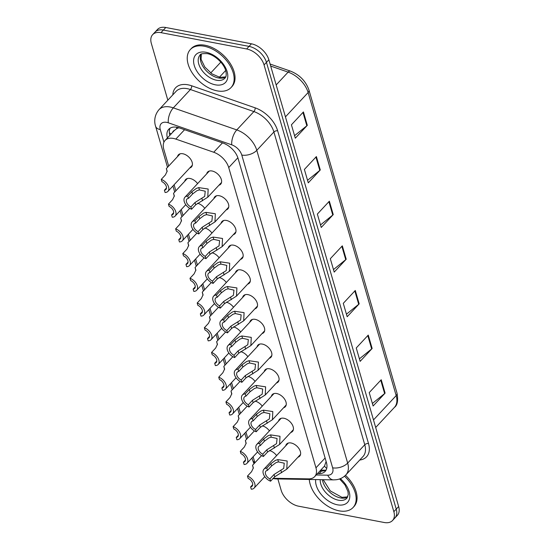 <?xml version="1.0" encoding="UTF-8"?>
<svg xmlns="http://www.w3.org/2000/svg" width="550" height="550" viewBox="0 0 550 550"><rect width="100%" height="100%" fill="white"/><g stroke="black" fill="none" stroke-linecap="round" stroke-linejoin="round"><path stroke-width="0.82" d="M213.902 198.557A8.91 5.459 43 0 1 214.796 196.79A8.91 5.459 43 0 1 219.237 195.724A8.91 5.459 43 0 1 227.212 201.451A8.91 5.459 43 0 1 227.824 208.945A8.91 5.459 43 0 1 226.119 209.949M221.086 223.286A8.91 5.459 43 0 1 221.98 221.512A8.91 5.459 43 0 1 226.421 220.447A8.91 5.459 43 0 1 234.396 226.174A8.91 5.459 43 0 1 235.008 233.667A8.91 5.459 43 0 1 233.303 234.678M228.271 248.009A8.91 5.459 43 0 1 229.157 246.242A8.91 5.459 43 0 1 233.599 245.176A8.91 5.459 43 0 1 241.581 250.903A8.91 5.459 43 0 1 242.192 258.397A8.91 5.459 43 0 1 240.488 259.401M235.455 272.738A8.91 5.459 43 0 1 236.342 270.964A8.91 5.459 43 0 1 240.783 269.899A8.91 5.459 43 0 1 248.765 275.626A8.91 5.459 43 0 1 249.377 283.119A8.91 5.459 43 0 1 247.672 284.13M242.639 297.461A8.91 5.459 43 0 1 243.526 295.694A8.91 5.459 43 0 1 247.968 294.628A8.91 5.459 43 0 1 255.942 300.355A8.91 5.459 43 0 1 256.561 307.842A8.91 5.459 43 0 1 254.856 308.853M249.824 322.183A8.91 5.459 43 0 1 250.711 320.416A8.91 5.459 43 0 1 255.152 319.351A8.91 5.459 43 0 1 263.127 325.077A8.91 5.459 43 0 1 263.746 332.571A8.91 5.459 43 0 1 262.041 333.582M257.008 346.913A8.91 5.459 43 0 1 257.895 345.146A8.91 5.459 43 0 1 262.336 344.08A8.91 5.459 43 0 1 270.311 349.807A8.91 5.459 43 0 1 270.923 357.294A8.91 5.459 43 0 1 269.225 358.304M264.186 371.635A8.91 5.459 43 0 1 265.079 369.868A8.91 5.459 43 0 1 269.521 368.803A8.91 5.459 43 0 1 277.496 374.529A8.91 5.459 43 0 1 278.107 382.023A8.91 5.459 43 0 1 276.409 383.034M271.37 396.364A8.91 5.459 43 0 1 272.264 394.598A8.91 5.459 43 0 1 276.705 393.532A8.91 5.459 43 0 1 284.68 399.259A8.91 5.459 43 0 1 285.292 406.746A8.91 5.459 43 0 1 283.587 407.756M278.554 421.087A8.91 5.459 43 0 1 279.441 419.32A8.91 5.459 43 0 1 283.889 418.254A8.91 5.459 43 0 1 291.864 423.981A8.91 5.459 43 0 1 292.476 431.475A8.91 5.459 43 0 1 290.771 432.486M285.739 445.816A8.91 5.459 43 0 1 286.626 444.043A8.91 5.459 43 0 1 291.067 442.984A8.91 5.459 43 0 1 299.049 448.711A8.91 5.459 43 0 1 299.661 456.197A8.91 5.459 43 0 1 297.956 457.208M206.718 173.834A8.91 5.459 43 0 1 207.611 172.061A8.91 5.459 43 0 1 212.053 170.995A8.91 5.459 43 0 1 220.028 176.722A8.91 5.459 43 0 1 220.639 184.216A8.91 5.459 43 0 1 218.941 185.226M184.704 181.321A8.91 5.459 43 0 1 185.597 179.548A8.91 5.459 43 0 1 190.039 178.482A8.91 5.459 43 0 1 197.601 183.611M197.539 203.28A8.91 5.459 43 0 1 204.786 208.34M204.724 228.002A8.91 5.459 43 0 1 211.963 233.062M211.908 252.732A8.91 5.459 43 0 1 219.147 257.792M219.093 277.454A8.91 5.459 43 0 1 226.332 282.514M226.277 302.184A8.91 5.459 43 0 1 233.516 307.244M233.454 326.906A8.91 5.459 43 0 1 240.701 331.966M240.639 351.636A8.91 5.459 43 0 1 247.885 356.696M247.823 376.358A8.91 5.459 43 0 1 255.069 381.418M255.008 401.087A8.91 5.459 43 0 1 262.254 406.141M262.192 425.81A8.91 5.459 43 0 1 269.431 430.87M269.376 450.533A8.91 5.459 43 0 1 276.616 455.592M177.519 156.592A8.91 5.459 43 0 1 178.413 154.825A8.91 5.459 43 0 1 182.854 153.759A8.91 5.459 43 0 1 190.829 159.486A8.91 5.459 43 0 1 191.441 166.98A8.91 5.459 43 0 1 189.743 167.984M273.343 478.246A16.706 10.237 -137 0 0 274.381 478.308L308.619 478.878A16.706 10.237 -137 0 0 314.655 476.644A16.706 10.237 -137 0 0 315.961 467.823L228.724 167.564A16.706 10.237 -137 0 0 213.723 152.247L175.828 139.088A16.706 10.237 -137 0 0 173.415 138.435A16.706 10.237 -137 0 0 165.089 140.429A16.706 10.237 -137 0 0 163.783 149.249L168.671 166.079M178.867 127.738L176.715 128.611L174.384 130.494M326.714 468.442A16.706 10.918 -89 0 1 324.493 466.091L326.109 461.546M253.117 456.741L254.678 462.103A16.706 10.237 -137 0 0 254.891 462.777M174.103 184.759L175.856 190.809M181.28 209.481L183.04 215.531M188.464 234.211L190.224 240.261M195.649 258.933L197.409 264.983M202.833 283.663L204.593 289.712M210.018 308.385L211.778 314.435M217.202 333.114L218.955 339.157M224.386 357.837L226.139 363.887M231.571 382.566L233.324 388.609M238.748 407.289L240.508 413.339M245.933 432.018L247.692 438.061M167.833 100.189L151.346 43.464A16.706 10.237 43 0 1 152.659 34.643A16.706 10.237 43 0 1 160.985 32.649L246.641 48.964A16.706 10.237 43 0 1 264.055 64.927L393.848 511.686L396.248 509.114A16.706 10.237 43 0 1 394.941 517.928A16.706 10.237 43 0 0 396.248 509.114L266.454 62.349L396.248 509.114L398.654 506.536A16.706 10.237 43 0 1 397.341 515.357L392.542 520.506A16.706 10.237 43 0 1 384.216 522.5L298.561 506.186A16.706 10.237 43 0 1 281.146 490.222L277.867 478.947M246.641 48.964L249.04 46.386A16.706 10.237 43 0 1 266.454 62.349A16.706 10.237 43 0 0 249.04 46.386L163.384 30.071L249.04 46.386L251.439 43.814A16.706 10.237 43 0 1 268.854 59.778L398.654 506.536M152.659 34.643L155.059 32.072A16.706 10.237 43 0 1 163.384 30.071A16.706 10.237 43 0 0 155.059 32.072L157.458 29.494A16.706 10.237 43 0 1 165.784 27.5L251.439 43.814M372.144 348.487L360.14 361.364L356.249 347.971L368.252 335.101L372.144 348.487A4.455 2.454 -16.2 0 1 371.669 348.927L367.799 335.589M385.11 393.119L373.106 405.996L369.215 392.604L381.219 379.734L385.11 393.119A4.455 2.454 -16.2 0 1 384.636 393.559L380.765 380.222M333.245 214.596L321.241 227.466L317.35 214.081L329.354 201.204L333.245 214.596A4.455 2.454 -16.2 0 1 332.771 215.029L328.9 201.699M320.279 169.964L308.275 182.834L304.384 169.448L316.387 156.571L320.279 169.964A4.455 2.454 -16.2 0 1 319.804 170.404L315.927 157.066M307.312 125.331L295.302 138.201L291.418 124.816L303.421 111.946L307.312 125.331A4.455 2.454 -16.2 0 1 306.838 125.771L302.961 112.434M359.178 303.861L347.174 316.731L343.282 303.339L355.286 290.469L359.178 303.861A4.455 2.454 -16.2 0 1 358.703 304.294L354.832 290.957M346.211 259.229L334.207 272.099L330.316 258.706L342.32 245.836L346.211 259.229A4.455 2.454 -16.2 0 1 345.737 259.662L341.866 246.324M333.472 269.576L345.737 259.662M346.438 314.201L358.703 304.294M294.573 135.678L306.838 125.771M307.539 180.311L319.804 170.404M320.506 224.943L332.771 215.029M372.371 403.466L384.636 393.559M359.404 358.834L371.669 348.927M317.481 473.612L319.096 473.632A16.706 10.237 -137 0 0 325.132 471.398A16.706 10.237 -137 0 0 326.439 462.578L238.067 158.393A16.706 10.237 -137 0 0 223.059 143.083L179.479 127.944A16.706 10.237 -137 0 0 177.072 127.291A16.706 10.237 -137 0 0 168.747 129.284A16.706 10.237 -137 0 0 167.392 137.961M169.799 135.382A16.706 10.237 43 0 1 170.129 128.171M393.848 511.686A16.706 10.237 43 0 1 392.542 520.506M326.15 469.941A16.706 10.237 43 0 1 321.496 471.061L319.887 471.034M167.097 171.648L166.354 168.568L167.152 171.181L165.385 174.962L161.267 179.376A8.353 5.122 -137 0 1 167.764 185.034A8.353 5.122 -137 0 1 167.929 191.373L192.335 165.206M166.506 187.949L164.409 190.19L165.076 192.493A8.353 5.122 -137 0 0 167.929 191.373M164.409 190.19A5.569 3.41 -137 0 0 165.894 189.475A5.569 3.41 -137 0 0 161.934 181.679L161.267 179.376M190.898 206.917L195.016 202.503L204.683 196.426L205.239 191.228L199.423 189.922L196.996 190.651L192.541 193.985L188.43 198.399A5.569 3.41 -137 0 0 186.945 199.121A5.569 3.41 -137 0 0 190.898 206.917L191.572 209.22L195.683 204.806L207.769 197.202L221.533 182.449M191.572 209.22A8.353 5.122 -137 0 1 185.075 203.562A8.353 5.122 -137 0 1 184.91 197.216A8.353 5.122 -137 0 1 187.756 196.103L191.874 191.689L196.35 188.416L198.756 187.626L208.154 189.021L207.769 197.202M187.756 196.103L188.43 198.399M217.174 90.867A27.844 17.064 43 0 1 192.246 72.964A27.844 17.064 43 0 1 190.327 49.555A27.844 17.064 43 0 1 204.208 46.234A27.844 17.064 43 0 1 229.137 64.13A27.844 17.064 43 0 1 231.055 87.539A27.844 17.064 43 0 1 217.174 90.867M190.327 49.555L191.228 48.593A27.844 17.064 43 0 1 205.109 45.265A27.844 17.064 43 0 1 230.038 63.167A27.844 17.064 43 0 1 231.956 86.577L231.055 87.539M174.281 196.377L173.532 193.298L174.336 195.903L172.562 199.691L168.451 204.105A8.353 5.122 -137 0 1 174.941 209.756A8.353 5.122 -137 0 1 175.113 216.102L185.776 204.669M173.683 212.671L171.593 214.919L172.26 217.222A8.353 5.122 -137 0 0 175.113 216.102M171.593 214.919A5.569 3.41 -137 0 0 173.071 214.204A5.569 3.41 -137 0 0 169.118 206.401L168.451 204.105M181.466 221.1L180.716 218.02L181.521 220.633L179.747 224.414L175.636 228.827A8.353 5.122 -137 0 1 182.126 234.486A8.353 5.122 -137 0 1 182.298 240.824L192.954 229.391M180.867 237.401L178.778 239.642L179.444 241.945A8.353 5.122 -137 0 0 182.298 240.824M178.778 239.642A5.569 3.41 -137 0 0 180.256 238.927A5.569 3.41 -137 0 0 176.303 231.131L175.636 228.827M188.65 245.829L187.901 242.749L188.705 245.355L186.931 249.136L182.813 253.55A8.353 5.122 -137 0 1 189.31 259.208A8.353 5.122 -137 0 1 189.475 265.554L200.138 254.121M188.052 262.123L185.962 264.371L186.629 266.674A8.353 5.122 -137 0 0 189.475 265.554M185.962 264.371A5.569 3.41 -137 0 0 187.44 263.656A5.569 3.41 -137 0 0 183.487 255.853L182.813 253.55M195.834 270.552L195.085 267.472L195.883 270.084L194.116 273.866L189.998 278.279A8.353 5.122 -137 0 1 196.494 283.938A8.353 5.122 -137 0 1 196.659 290.276L207.322 278.843M195.236 286.853L193.139 289.094L193.813 291.397A8.353 5.122 -137 0 0 196.659 290.276M193.139 289.094A5.569 3.41 -137 0 0 194.624 288.379A5.569 3.41 -137 0 0 190.671 280.582L189.998 278.279M198.083 231.639L202.201 227.232L211.867 221.155L212.424 215.951L206.607 214.644L204.181 215.373L199.726 218.714L195.607 223.128A5.569 3.41 -137 0 0 194.129 223.843A5.569 3.41 -137 0 0 198.083 231.639L198.756 233.942L202.867 229.529L214.947 221.932L228.711 207.171M198.756 233.942A8.353 5.122 -137 0 1 192.259 228.291A8.353 5.122 -137 0 1 192.094 221.946A8.353 5.122 -137 0 1 194.941 220.825L199.059 216.411L203.534 213.146L205.941 212.355L215.339 213.744L214.947 221.932M194.941 220.825L195.607 223.128M205.267 256.369L209.385 251.955L219.051 245.877L219.608 240.68L213.792 239.374L211.365 240.103L206.91 243.437L202.792 247.851A5.569 3.41 -137 0 0 201.314 248.572A5.569 3.41 -137 0 0 205.267 256.369L205.934 258.672L210.052 254.258L222.131 246.654L235.895 231.901M205.934 258.672A8.353 5.122 -137 0 1 199.444 253.014A8.353 5.122 -137 0 1 199.272 246.668A8.353 5.122 -137 0 1 202.125 245.554L206.243 241.141L210.719 237.868L213.125 237.077L222.523 238.473L222.131 246.654M202.125 245.554L202.792 247.851M212.451 281.091L216.569 276.678L226.236 270.607L226.792 265.403L220.976 264.096L218.549 264.825L214.094 268.166L209.976 272.58A5.569 3.41 -137 0 0 208.491 273.295A5.569 3.41 -137 0 0 212.451 281.091L213.118 283.394L217.236 278.981L229.316 271.384L243.079 256.623M213.118 283.394A8.353 5.122 -137 0 1 206.621 277.743A8.353 5.122 -137 0 1 206.456 271.397A8.353 5.122 -137 0 1 209.309 270.277L213.428 265.863L217.903 262.597L220.309 261.8L229.708 263.196L229.316 271.384M209.309 270.277L209.976 272.58M344.493 476.19A27.844 17.064 43 0 1 353.072 507.519A27.844 17.064 43 0 1 339.192 510.847A27.844 17.064 43 0 1 309.293 479.476M345.476 475.303A27.844 17.064 43 0 1 353.966 506.557L353.072 507.519M203.019 295.281L202.269 292.201L203.067 294.807L201.3 298.588L197.182 303.002A8.353 5.122 -137 0 1 203.679 308.66A8.353 5.122 -137 0 1 203.844 315.006L214.507 303.572M202.421 311.575L200.324 313.823L200.998 316.126A8.353 5.122 -137 0 0 203.844 315.006M200.324 313.823A5.569 3.41 -137 0 0 201.809 313.108A5.569 3.41 -137 0 0 197.849 305.305L197.182 303.002M210.203 320.004L209.454 316.924L210.251 319.536L208.484 323.317L204.366 327.731A8.353 5.122 -137 0 1 210.863 333.382A8.353 5.122 -137 0 1 211.028 339.728L221.691 328.295M209.605 336.304L207.508 338.546L208.175 340.849A8.353 5.122 -137 0 0 211.028 339.728M207.508 338.546A5.569 3.41 -137 0 0 208.993 337.831A5.569 3.41 -137 0 0 205.033 330.034L204.366 327.731M217.387 344.733L216.638 341.653L217.436 344.259L215.669 348.04L211.551 352.454A8.353 5.122 -137 0 1 218.048 358.112A8.353 5.122 -137 0 1 218.212 364.457L228.876 353.024M216.789 361.027L214.692 363.275L215.359 365.578A8.353 5.122 -137 0 0 218.212 364.457M214.692 363.275A5.569 3.41 -137 0 0 216.178 362.56A5.569 3.41 -137 0 0 212.218 354.757L211.551 352.454M219.636 305.821L223.754 301.407L233.42 295.329L233.97 290.132L228.154 288.826L225.734 289.554L221.279 292.889L217.161 297.303A5.569 3.41 -137 0 0 215.676 298.024A5.569 3.41 -137 0 0 219.636 305.821L220.303 308.124L224.421 303.71L236.5 296.106L250.264 281.353M220.303 308.124A8.353 5.122 -137 0 1 213.806 302.466A8.353 5.122 -137 0 1 213.641 296.12A8.353 5.122 -137 0 1 216.494 295.006L220.612 290.593L225.081 287.32L227.487 286.529L236.892 287.925L236.5 296.106M216.494 295.006L217.161 297.303M226.82 330.543L230.938 326.129L240.604 320.059L241.154 314.854L235.338 313.548L232.918 314.277L228.463 317.618L224.345 322.032A5.569 3.41 -137 0 0 222.86 322.747A5.569 3.41 -137 0 0 226.82 330.543L227.487 332.846L231.605 328.433L243.684 320.836L257.448 306.075M227.487 332.846A8.353 5.122 -137 0 1 220.99 327.195A8.353 5.122 -137 0 1 220.825 320.849A8.353 5.122 -137 0 1 223.678 319.729L227.789 315.315L232.265 312.049L234.671 311.252L244.076 312.647L243.684 320.836M223.678 319.729L224.345 322.032M234.004 355.272L238.116 350.859L247.789 344.781L248.339 339.584L242.522 338.278L240.103 339.006L235.647 342.341L231.529 346.754A5.569 3.41 -137 0 0 230.044 347.476A5.569 3.41 -137 0 0 234.004 355.272L234.671 357.576L238.789 353.162L250.869 345.558L264.632 330.804M234.671 357.576A8.353 5.122 -137 0 1 228.174 351.918A8.353 5.122 -137 0 1 228.009 345.572A8.353 5.122 -137 0 1 230.863 344.458L234.974 340.044L239.449 336.772L241.856 335.981L251.261 337.377L250.869 345.558M230.863 344.458L231.529 346.754M224.565 369.456L223.822 366.376L224.62 368.988L222.853 372.769L218.735 377.183A8.353 5.122 -137 0 1 225.232 382.834A8.353 5.122 -137 0 1 225.397 389.18L236.06 377.747M223.974 385.756L221.877 387.998L222.544 390.301A8.353 5.122 -137 0 0 225.397 389.18M221.877 387.998A5.569 3.41 -137 0 0 223.362 387.283A5.569 3.41 -137 0 0 219.402 379.486L218.735 377.183M231.749 394.185L231 391.105L231.804 393.711L230.031 397.492L225.919 401.906A8.353 5.122 -137 0 1 232.409 407.564A8.353 5.122 -137 0 1 232.581 413.909L243.244 402.476M231.151 410.479L229.061 412.727L229.728 415.03A8.353 5.122 -137 0 0 232.581 413.909M229.061 412.727A5.569 3.41 -137 0 0 230.539 412.005A5.569 3.41 -137 0 0 226.586 404.209L225.919 401.906M238.934 418.908L238.184 415.828L238.989 418.44L237.215 422.221L233.104 426.635A8.353 5.122 -137 0 1 239.594 432.286A8.353 5.122 -137 0 1 239.766 438.632L250.422 427.199M238.336 435.201L236.246 437.449L236.913 439.752A8.353 5.122 -137 0 0 239.766 438.632M236.246 437.449A5.569 3.41 -137 0 0 237.724 436.734A5.569 3.41 -137 0 0 233.771 428.938L233.104 426.635M246.118 443.637L245.369 440.557L246.173 443.163L244.399 446.944L240.281 451.357A8.353 5.122 -137 0 1 246.778 457.016A8.353 5.122 -137 0 1 246.943 463.361L257.606 451.928M245.52 459.931L243.43 462.179L244.097 464.482A8.353 5.122 -137 0 0 246.943 463.361M243.43 462.179A5.569 3.41 -137 0 0 244.908 461.457A5.569 3.41 -137 0 0 240.955 453.661L240.281 451.357M253.303 468.359L252.553 465.279L253.351 467.892L251.584 471.673L247.466 476.087A8.353 5.122 -137 0 1 253.962 481.738A8.353 5.122 -137 0 1 254.127 488.084L264.791 476.651M252.704 484.653L250.607 486.901L251.281 489.204A8.353 5.122 -137 0 0 254.127 488.084M250.607 486.901A5.569 3.41 -137 0 0 252.093 486.186A5.569 3.41 -137 0 0 248.139 478.39L247.466 476.087M241.189 379.995L245.3 375.581L254.966 369.511L255.523 364.306L249.707 363L247.28 363.729L242.825 367.07L238.714 371.484A5.569 3.41 -137 0 0 237.229 372.199A5.569 3.41 -137 0 0 241.189 379.995L241.856 382.298L245.974 377.884L258.053 370.288L271.817 355.527M241.856 382.298A8.353 5.122 -137 0 1 235.359 376.647A8.353 5.122 -137 0 1 235.194 370.301A8.353 5.122 -137 0 1 238.04 369.181L242.158 364.767L246.634 361.501L249.04 360.704L258.438 362.099L258.053 370.288M238.04 369.181L238.714 371.484M248.366 404.724L252.484 400.311L262.151 394.233L262.707 389.036L256.891 387.729L254.464 388.458L250.009 391.793L245.898 396.206A5.569 3.41 -137 0 0 244.413 396.928A5.569 3.41 -137 0 0 248.366 404.724L249.04 407.027L253.151 402.614L265.238 395.01L279.001 380.256M249.04 407.027A8.353 5.122 -137 0 1 242.543 401.369A8.353 5.122 -137 0 1 242.378 395.024A8.353 5.122 -137 0 1 245.224 393.903L249.343 389.496L253.818 386.224L256.224 385.433L265.623 386.829L265.238 395.01M245.224 393.903L245.898 396.206M255.551 429.447L259.669 425.033L269.335 418.962L269.892 413.758L264.076 412.452L261.649 413.181L257.194 416.522L253.076 420.936A5.569 3.41 -137 0 0 251.597 421.651A5.569 3.41 -137 0 0 255.551 429.447L256.224 431.75L260.336 427.336L272.415 419.739L286.179 404.979M256.224 431.75A8.353 5.122 -137 0 1 249.728 426.099A8.353 5.122 -137 0 1 249.562 419.753A8.353 5.122 -137 0 1 252.409 418.632L256.527 414.219L261.002 410.953L263.409 410.156L272.807 411.551L272.415 419.739M252.409 418.632L253.076 420.936M262.735 454.176L266.853 449.763L276.519 443.685L277.076 438.487L271.26 437.181L268.833 437.91L264.378 441.244L260.26 445.658A5.569 3.41 -137 0 0 258.782 446.38A5.569 3.41 -137 0 0 262.735 454.176L263.402 456.479L267.52 452.066L279.599 444.462L293.363 429.708M263.402 456.479A8.353 5.122 -137 0 1 256.912 450.821A8.353 5.122 -137 0 1 256.74 444.476A8.353 5.122 -137 0 1 259.593 443.355L263.711 438.941L268.187 435.676L270.593 434.885L279.991 436.281L279.599 444.462M259.593 443.355L260.26 445.658M269.919 478.899L274.038 474.485L283.704 468.408L284.261 463.21L278.444 461.904L276.018 462.632L271.562 465.974L267.444 470.388A5.569 3.41 -137 0 0 265.959 471.103A5.569 3.41 -137 0 0 269.919 478.899L270.586 481.202L274.704 476.788L286.784 469.191L300.548 454.431M270.586 481.202A8.353 5.122 -137 0 1 264.089 475.551A8.353 5.122 -137 0 1 263.924 469.205A8.353 5.122 -137 0 1 266.778 468.084L270.896 463.671L275.371 460.405L277.778 459.607L287.176 461.003L286.784 469.191M266.778 468.084L267.444 470.388M184.573 129.711L175.828 139.088M171.346 133.726A16.706 9.206 163.8 0 1 169.338 132.942M174.35 130.501A5.569 3.41 -137 0 0 172.7 132.275M176.715 128.611A16.706 7.721 -70.8 0 1 176.749 127.236M222.461 142.876L213.723 152.247M237.868 157.761L228.724 167.564M325.112 458.013L315.961 467.823M225.672 70.496L219.374 77.248M285.443 116.868L308.137 92.537A5.569 3.066 -16.2 0 0 308.976 90.124L397.024 393.188A5.569 3.066 163.8 0 1 396.179 395.601L308.137 92.537A22.275 13.654 -137 0 0 288.124 72.119A5.569 2.571 -70.8 0 1 290.448 71.108C299.647 74.793 305.821 81.139 308.976 90.124M397.024 393.188C398.31 400.517 397.444 405.24 394.439 407.357A22.275 13.654 -137 0 0 396.179 395.601L373.491 419.932M276.169 84.941L288.124 72.119L270.683 66.062M165.784 27.5L160.985 32.649M268.854 59.778L264.055 64.927M316.202 474.987L327.745 475.179A11.137 6.827 -137 0 0 332.64 467.809L241.78 155.052A11.137 6.827 -137 0 0 231.777 144.843L168.3 122.794A11.137 6.827 -137 0 0 166.698 122.361A11.137 6.827 -137 0 0 160.277 129.573L163.934 142.175M159.005 109.656A22.275 13.654 43 0 1 170.108 107.002A22.275 13.654 43 0 1 173.319 107.869L190.424 89.526A22.275 13.654 -137 0 0 187.213 88.66A22.275 13.654 -137 0 0 176.11 91.314L159.005 109.656C153.505 116.174 154.522 123.152 155.581 126.239A11.137 6.133 -16.2 0 0 160.277 129.573M272.793 478.562L276.217 478.919A11.137 7.281 -89 0 1 273.886 478.294M172.81 94.854A25.059 15.359 43 0 1 188.066 84.817A25.059 15.359 43 0 1 191.675 85.793L255.152 107.841A25.059 15.359 43 0 1 277.661 130.811L368.521 443.568A25.059 15.359 43 0 1 359.728 460.041M168.3 122.794A11.137 5.149 -70.8 0 1 173.319 107.869L236.789 129.917L253.894 111.574L190.424 89.526A2.784 1.286 109.2 0 0 191.675 85.793M231.777 144.843A11.137 5.149 -70.8 0 1 236.789 129.917A22.275 13.654 43 0 1 256.795 150.336L273.907 131.993A22.275 13.654 -137 0 0 253.894 111.574A2.784 1.286 109.2 0 0 255.152 107.841M241.78 155.052A11.137 6.133 -16.2 0 0 256.795 150.336L347.662 463.086L364.767 444.744L273.907 131.993A2.784 1.533 163.8 0 1 277.661 130.811M332.64 467.809A11.137 6.133 -16.2 0 0 347.662 463.086A22.275 13.654 43 0 1 345.916 474.849L363.027 456.507A22.275 13.654 -137 0 0 364.767 444.744A2.784 1.533 163.8 0 1 368.521 443.568M276.217 478.919L333.561 479.882A11.137 7.281 -89 0 1 327.745 475.179M253.99 463.746L252.574 460.082A11.137 6.133 -16.2 0 0 254.829 462.598M321.496 471.061L319.096 473.632M198.756 187.626L199.423 189.922M201.905 198.474L202.572 200.771M195.016 202.503L195.683 204.806M191.874 191.689L192.541 193.985M216.446 80.224A16.974 10.402 43 0 1 201.245 69.314A16.974 10.402 43 0 1 200.076 55.041C200.076 53.921 202.428 53.446 207.137 53.618C214.452 54.677 224.352 63.614 225.933 71.459C226.511 74.938 226.167 77.179 224.902 78.196A16.974 10.402 43 0 1 216.446 80.224M215.421 84.831A20.316 12.451 43 0 1 194.246 65.416A20.316 12.451 43 0 1 205.961 52.271A20.316 12.451 43 0 1 227.136 71.679A20.316 12.451 43 0 1 215.421 84.831M225.686 77.021A16.974 10.402 43 0 1 218.542 77.969A16.974 10.402 43 0 1 204.105 68.159A16.974 10.402 43 0 1 201.19 54.175M205.941 212.355L206.607 214.644M209.089 223.204L209.756 225.493M202.201 227.232L202.867 229.529M199.059 216.411L199.726 218.714M213.125 237.077L213.792 239.374M216.274 247.926L216.941 250.222M209.385 251.955L210.052 254.258M206.243 241.141L206.91 243.437M220.309 261.8L220.976 264.096M223.458 272.656L224.125 274.945M216.569 276.678L217.236 278.981M213.428 265.863L214.094 268.166M339.597 478.94L344.926 484.839L347.951 491.446L348.267 494.567L346.919 498.176A16.974 10.402 43 0 1 338.456 500.204A16.974 10.402 43 0 1 320.231 479.655M340.347 478.658A20.316 12.451 43 0 1 349.745 497.358A20.316 12.451 43 0 1 337.439 504.811A20.316 12.451 43 0 1 315.679 479.579M347.703 497.007A16.974 10.402 43 0 1 340.56 497.949A16.974 10.402 43 0 1 322.424 479.689M227.487 286.529L228.154 288.826M230.643 297.378L231.309 299.674M223.754 301.407L224.421 303.71M220.612 290.593L221.279 292.889M234.671 311.252L235.338 313.548M237.827 322.101L238.494 324.397M230.938 326.129L231.605 328.433M227.789 315.315L228.463 317.618M241.856 335.981L242.522 338.278M245.011 346.83L245.678 349.126M238.116 350.859L238.789 353.162M234.974 340.044L235.647 342.341M249.04 360.704L249.707 363M252.196 371.553L252.863 373.849M245.3 375.581L245.974 377.884M242.158 364.767L242.825 367.07M256.224 385.433L256.891 387.729M259.373 396.282L260.04 398.578M252.484 400.311L253.151 402.614M249.343 389.496L250.009 391.793M263.409 410.156L264.076 412.452M266.558 421.004L267.224 423.301M259.669 425.033L260.336 427.336M256.527 414.219L257.194 416.522M270.593 434.885L271.26 437.181M273.742 445.734L274.409 448.03M266.853 449.763L267.52 452.066M263.711 438.941L264.378 441.244M277.778 459.607L278.444 461.904M280.926 470.456L281.593 472.752M274.038 474.485L274.704 476.788M270.896 463.671L271.562 465.974M320.739 470.119L325.676 470.202M174.694 130.13L165.089 140.429M324.493 466.091L314.655 476.644M270.091 64.034L290.448 71.108M394.439 407.357L375.678 427.474M220.818 62.143L210.705 72.985M333.561 479.882L336.174 479.737C340.024 479.236 343.276 477.606 345.916 474.849M155.581 126.239L167.516 167.324M172.941 185.996L174.701 192.046M180.125 210.726L181.885 216.776M187.309 235.448L189.062 241.498M194.494 260.178L196.247 266.228M201.678 284.9L203.431 290.95M208.856 309.629L210.616 315.679M216.04 334.352L217.8 340.402M223.224 359.081L224.984 365.131M230.409 383.804L232.169 389.854M237.593 408.533L239.353 414.583M244.778 433.256L246.531 439.306M251.962 457.985L252.574 460.082M166.354 168.568L180.118 153.814M184.91 197.216L209.316 171.05M201.327 54.106L201.107 59.338L204.799 67.017L211.949 73.872L219.945 77.364L225.754 76.883M173.532 193.298L187.296 178.537M180.716 218.02L189.75 208.34M187.901 242.749L196.934 233.062M195.085 267.472L204.119 257.792M192.094 221.946L216.494 195.779M199.272 246.668L223.678 220.502M206.456 271.397L230.863 245.231M323.214 479.703L330.289 490.909L341.962 497.344L347.772 496.863M202.269 292.201L211.296 282.514M209.454 316.924L218.481 307.244M216.638 341.653L225.665 331.966M213.641 296.12L238.047 269.954M220.825 320.849L245.231 294.683M228.009 345.572L252.416 319.406M223.822 366.376L232.849 356.696M231 391.105L240.034 381.418M238.184 415.828L247.218 406.147M245.369 440.557L254.403 430.87M252.553 465.279L261.587 455.599M235.194 370.301L259.6 344.135M242.378 395.024L266.784 368.857M249.562 419.753L273.962 393.587M256.74 444.476L281.146 418.309M263.924 469.205L288.331 443.039"/></g></svg>

